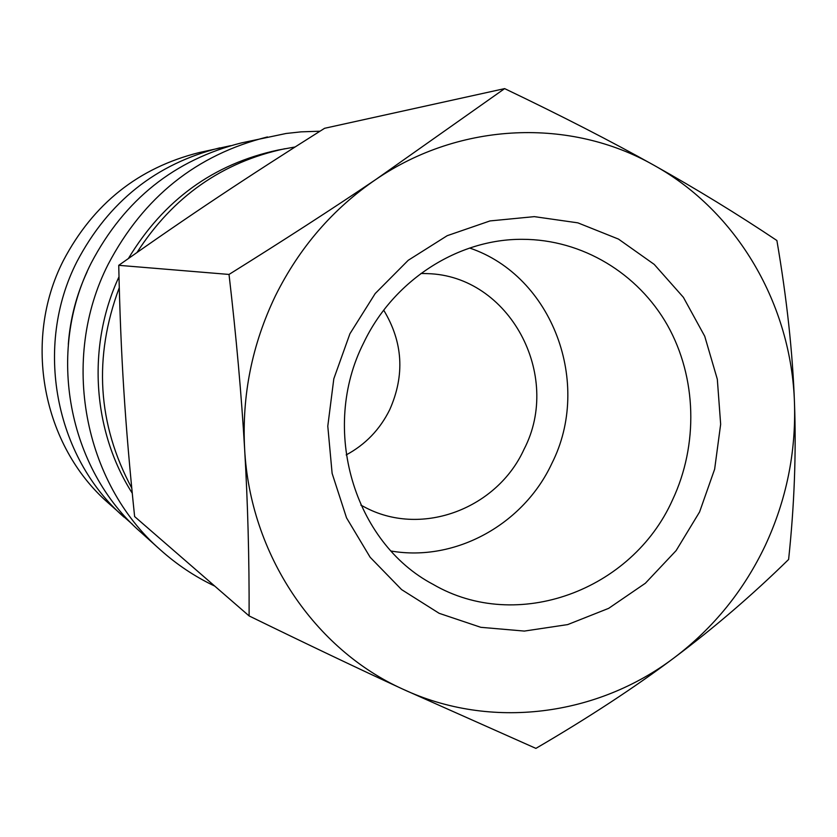 <?xml version="1.0" encoding="UTF-8"?>
<svg xmlns="http://www.w3.org/2000/svg" width="837" height="837" viewBox="0 0 837 837"><rect width="100%" height="100%" fill="white"/><g stroke="black" fill="none" stroke-linecap="round" stroke-linejoin="round"><path stroke-width="1.26" d="M295.095 146.977L277.905 150.095C213.529 163.906 163.686 200.043 128.406 258.507M284.988 148.704C222.328 162.022 173.008 196.611 137.017 252.471M319.954 131.221L301.132 131.848L286.087 133.481L241.694 142.845C174.671 159.637 124.535 199.635 91.296 262.86C45.69 352.115 68.059 468.814 140.721 532.165L160.348 549.825C176.858 564.619 194.99 576.714 214.743 586.099M267.432 136.944C196.549 154.699 143.472 197.134 108.203 264.251C59.825 359.01 83.512 482.876 160.348 549.825M230.656 145.68L199.049 152.606C138.482 167.787 93.252 203.778 63.361 260.569C22.348 340.722 42.509 445.587 108.203 502.901L132.455 524.328M219.765 147.867C156.059 163.832 108.444 201.769 76.92 261.678C33.679 346.256 54.918 456.866 124.002 517.12M788.611 559.472C794.365 505.36 796.322 453.194 794.48 402.963C792.712 352.785 786.843 298.631 776.893 240.512C737.7 214.262 696.698 189.162 653.875 165.213C570.855 117.891 460.58 121.616 375.97 179.4C332.917 208.769 299.405 247.564 275.436 295.796C252.073 344.373 241.799 395.462 244.634 449.05C250.127 554.408 314.503 649.355 402.838 689.144L535.9 748.383C588.537 717.654 634.687 687.407 674.34 657.652C713.542 627.917 743.852 590.514 765.28 545.462C786.309 500.223 796.039 452.723 794.48 402.963C791.457 305.118 737.669 211.583 653.875 165.213C611.198 141.327 561.46 115.788 504.638 88.617L375.97 179.4C332.645 208.654 283.659 240.334 229.024 274.442C236.296 337.049 241.495 395.252 244.634 449.05C247.794 502.891 249.29 558.52 249.112 615.927C306.583 643.977 357.828 668.386 402.838 689.144C490.848 730.282 597.283 716.137 674.34 657.652C714.097 627.865 752.191 595.138 788.611 559.472M249.112 615.927L134.621 516.555C129.829 470.551 126.23 428.418 123.824 390.157C121.375 351.917 119.681 310.307 118.739 265.319C154.228 240.271 187.645 217.317 219.001 196.475C250.357 175.603 285.553 152.868 324.599 128.291L504.638 88.617M672.477 500.034C632.061 590.483 517.078 633.337 433.085 584.352C353.842 542.679 319.922 428.753 363.718 342.751C393.516 280.133 458.163 238.786 522.57 239.319C582.217 239.413 638.045 273.291 667.507 325.331C696.782 377.539 698.518 444.782 672.477 500.034M469.662 248.034C552.682 276.074 592.345 383.618 551.855 463.436C523.648 524.224 455.6 562.15 391.078 551.028M699.575 511.972L676.129 550.6L645.358 583.253L608.656 608.353L567.685 624.59L524.37 631.077L480.804 627.311L439.163 613.322L401.614 589.614L370.153 557.275L346.539 517.862L332.122 473.376L327.79 426.169L333.817 378.774L349.918 333.754L375.196 293.546L408.236 260.286L447.209 235.689L490.001 220.926L534.309 216.637L577.865 222.851L618.48 239.089L654.199 264.377L683.39 297.323L704.733 336.254L717.319 379.245L720.657 424.254L714.641 469.191L699.575 511.972M346.183 454.93C365.424 444.573 379.935 429.496 389.728 409.68C404.993 375.238 402.984 342.071 383.723 310.203M420.948 273.458L427.33 273.626C509.346 275.561 562.61 375.332 524.004 449.354C497.251 508.237 422.999 536.904 366.522 508.09L360.862 505.129M118.739 265.319L229.024 274.442M87.111 271.805C76.429 294.833 70.151 319.012 68.31 344.331M119 276.796C86.786 345.807 92.311 430.689 132.256 493.213M119.272 287.666C93.315 357.253 97.479 424.066 131.765 488.107"/></g></svg>
